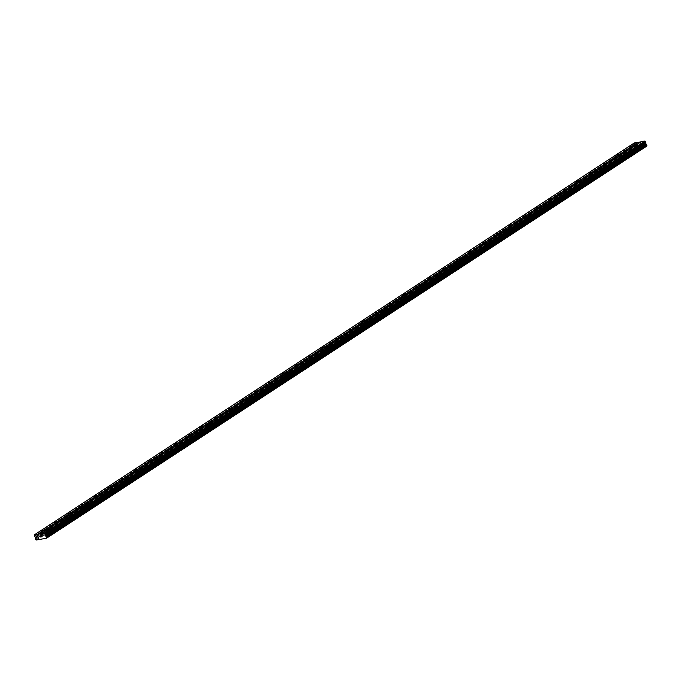 <?xml version="1.0" encoding="UTF-8"?>
<svg xmlns="http://www.w3.org/2000/svg" width="681" height="681" viewBox="0 0 681 681"><rect width="100%" height="100%" fill="white"/><g stroke="black" fill="none" stroke-linecap="round" stroke-linejoin="round"><path stroke-width="0.51" stroke-dasharray="3.4 2.55" d="M632.802 149.326L631.423 149.735L632.802 149.326M631.908 151.403L634.207 150.714L631.908 151.403M619.412 158.069L618.033 158.486L619.412 158.069M618.518 160.146L620.817 159.465L618.518 160.154M606.03 166.811L604.651 167.228L606.03 166.811M605.128 168.897L607.435 168.207L605.128 168.897M592.64 175.562L591.261 175.97L592.64 175.562M591.746 177.639L594.045 176.949L591.746 177.639M579.25 184.304L577.871 184.721L579.25 184.304M578.356 186.381L580.655 185.7L578.356 186.39M565.868 193.055L564.489 193.464L565.868 193.055M564.966 195.132L567.273 194.443L564.966 195.132M552.478 201.797L551.099 202.206L552.478 201.797M551.584 203.874L553.883 203.185L551.584 203.883M539.088 210.54L537.709 210.957L539.088 210.54M538.194 212.617L540.493 211.936L538.194 212.617M538.194 212.625L540.493 211.936L538.194 212.625M525.706 219.291L524.319 219.699L525.706 219.291M524.804 221.368L527.111 220.687L524.804 221.368M512.316 228.033L510.937 228.441L512.316 228.033M511.422 230.11L513.721 229.429L511.422 230.11M511.422 230.118L513.721 229.429L511.422 230.118M498.926 236.775L497.547 237.192L498.926 236.775M498.032 238.861L500.331 238.171L498.032 238.861M485.544 245.526L484.157 245.935L485.544 245.526M484.642 247.603L486.949 246.922L484.642 247.603M472.154 254.268L470.775 254.685L472.154 254.268M471.261 256.345L473.559 255.664L471.261 256.354M458.764 263.019L457.385 263.428L458.764 263.019M457.87 265.096L460.169 264.407L457.87 265.096M445.383 271.762L443.995 272.17L445.383 271.762M444.48 273.839L446.787 273.158L444.48 273.839M431.992 280.504L430.613 280.921L431.992 280.504M431.099 282.581L433.397 281.9L431.099 282.589M418.602 289.255L417.223 289.663L418.602 289.255M417.708 291.332L420.007 290.642L417.708 291.332M405.221 297.997L403.833 298.406L405.221 297.997M404.318 300.074L406.625 299.393L404.318 300.083M391.83 306.739L390.451 307.157L391.83 306.739M390.937 308.825L393.235 308.135L390.937 308.825M378.44 315.49L377.061 315.899L378.44 315.49M377.546 317.567L379.845 316.878L377.546 317.567M365.059 324.233L363.671 324.65L365.059 324.233M364.156 326.31L366.463 325.629L364.156 326.318M351.668 332.983L350.289 333.392L351.668 332.983M350.775 335.061L353.073 334.371L350.775 335.061M338.278 341.726L336.899 342.134L338.278 341.726M337.384 343.803L339.683 343.113L337.384 343.803M324.897 350.468L323.509 350.885L324.897 350.468M323.994 352.545L326.301 351.864L323.994 352.554M311.506 359.219L310.127 359.628L311.506 359.219M310.613 361.296L312.911 360.607L310.613 361.296M298.116 367.961L296.737 368.37L298.116 367.961M297.222 370.038L299.521 369.357L297.222 370.047M284.735 376.704L283.347 377.121L284.735 376.704M283.832 378.789L286.139 378.1L283.832 378.789M271.344 385.455L269.965 385.863L271.344 385.455M270.451 387.532L272.749 386.842L270.451 387.532M257.954 394.197L256.575 394.614L257.954 394.197M257.06 396.274L259.359 395.593L257.06 396.274M257.06 396.282L259.359 395.593L257.06 396.282M244.573 402.948L243.185 403.356L244.573 402.948M243.67 405.025L245.977 404.335L243.67 405.025M231.182 411.69L229.803 412.099L231.182 411.69M230.289 413.767L232.587 413.078L230.289 413.767M217.792 420.432L216.413 420.849L217.792 420.432M216.898 422.509L219.197 421.828L216.898 422.518M204.411 429.183L203.023 429.592L204.411 429.183M203.508 431.26L205.807 430.571L203.508 431.26M191.02 437.926L189.641 438.334L191.02 437.926M190.127 440.003L192.425 439.322L190.127 440.011M177.63 446.668L176.251 447.085L177.63 446.668M176.737 448.753L179.035 448.064L176.737 448.753M164.249 455.419L162.861 455.827L164.249 455.419M163.346 457.496L165.645 456.806L163.346 457.496M150.859 464.161L149.479 464.578L150.859 464.161M149.956 466.238L152.263 465.557L149.965 466.247M137.468 472.912L136.089 473.321L137.468 472.912M136.575 474.989L138.873 474.299L136.575 474.989M124.078 481.654L122.699 482.063L124.078 481.654M123.184 483.731L125.483 483.042L123.184 483.731M110.697 490.397L109.318 490.814L110.697 490.397M109.794 492.474L112.101 491.793L109.803 492.482M97.306 499.147L95.927 499.556L97.306 499.147M96.413 501.225L98.711 500.535L96.413 501.225M83.916 507.89L82.537 508.298L83.916 507.89M83.022 509.967L85.321 509.286L83.022 509.975M70.535 516.632L69.156 517.049L70.535 516.632M69.632 518.718L71.939 518.028L69.641 518.718M57.144 525.383L55.765 525.792L57.144 525.383M56.251 527.46L58.549 526.771L56.251 527.46M43.754 534.125L42.375 534.542L43.754 534.125M42.86 536.202L45.159 535.521L42.86 536.211M639.204 148.194L637.825 148.603L639.204 148.194M638.301 150.271L640.608 149.582L638.31 150.271M625.813 156.936L624.434 157.345L625.813 156.936M624.92 159.013L627.218 158.332L624.92 159.022M612.423 165.679L611.044 166.096L612.423 165.679M611.529 167.764L613.828 167.075L611.529 167.764M599.042 174.43L597.663 174.838L599.042 174.43M598.139 176.507L600.446 175.817L598.148 176.507M585.651 183.172L584.272 183.589L585.651 183.172M584.758 185.249L587.056 184.568L584.758 185.249M584.758 185.258L587.056 184.568L584.758 185.258M572.261 191.923L570.882 192.331L572.261 191.923M571.368 194L573.666 193.31L571.368 194M558.88 200.665L557.501 201.074L558.88 200.665M557.977 202.742L560.284 202.053L557.986 202.742M545.49 209.407L544.11 209.825L545.49 209.407M544.596 211.485L546.894 210.804L544.596 211.493M532.099 218.158L530.72 218.567L532.099 218.158M531.206 220.235L533.504 219.546L531.206 220.235M518.718 226.901L517.339 227.309L518.718 226.901M517.815 228.978L520.122 228.297L517.824 228.986M505.328 235.643L503.949 236.06L505.328 235.643M504.434 237.729L506.732 237.039L504.434 237.729M491.937 244.394L490.558 244.802L491.937 244.394M491.044 246.471L493.342 245.781L491.044 246.471M478.556 253.136L477.177 253.553L478.556 253.136M477.653 255.213L479.96 254.532L477.653 255.213M477.662 255.222L479.96 254.532L477.662 255.222M465.166 261.887L463.787 262.296L465.166 261.887M464.272 263.964L466.57 263.275L464.272 263.964M451.775 270.629L450.396 271.038L451.775 270.629M450.882 272.706L453.18 272.017L450.882 272.706M438.394 279.372L437.015 279.789L438.394 279.372M437.491 281.449L439.798 280.768L437.5 281.457M425.004 288.123L423.625 288.531L425.004 288.123M424.11 290.2L426.408 289.51L424.11 290.2M411.613 296.865L410.234 297.274L411.613 296.865M410.72 298.942L413.018 298.261L410.72 298.95M398.232 305.607L396.853 306.024L398.232 305.607M397.329 307.693L399.636 307.003L397.338 307.693M384.842 314.358L383.463 314.767L384.842 314.358M383.948 316.435L386.246 315.746L383.948 316.435M371.451 323.1L370.072 323.518L371.451 323.1M370.558 325.178L372.856 324.496L370.558 325.186M358.07 331.851L356.691 332.26L358.07 331.851M357.167 333.928L359.474 333.239L357.176 333.928M344.68 340.594L343.301 341.002L344.68 340.594M343.786 342.671L346.084 341.981L343.786 342.671M331.289 349.336L329.91 349.753L331.289 349.336M330.396 351.413L332.694 350.732L330.396 351.413M330.396 351.422L332.694 350.732L330.396 351.422M317.908 358.087L316.529 358.495L317.908 358.087M317.005 360.164L319.312 359.474L317.014 360.164M304.518 366.829L303.139 367.238L304.518 366.829M303.624 368.906L305.922 368.225L303.624 368.906M303.624 368.915L305.922 368.225L303.624 368.915M291.127 375.571L289.748 375.989L291.127 375.571M290.234 377.657L292.532 376.968L290.234 377.657M277.746 384.322L276.367 384.731L277.746 384.322M276.844 386.399L279.15 385.71L276.844 386.399M276.852 386.399L279.15 385.718L276.852 386.399M264.356 393.065L262.977 393.482L264.356 393.065M263.462 395.142L265.76 394.461L263.462 395.15M250.966 401.816L249.586 402.224L250.966 401.816M250.072 403.893L252.37 403.203L250.072 403.893M237.584 410.558L236.205 410.966L237.584 410.558M236.682 412.635L238.988 411.945L236.69 412.635M224.194 419.3L222.815 419.717L224.194 419.3M223.3 421.377L225.598 420.696L223.3 421.386M210.804 428.051L209.425 428.46L210.804 428.051M209.91 430.128L212.208 429.439L209.91 430.128M197.422 436.793L196.043 437.202L197.422 436.793M196.52 438.87L198.826 438.189L196.528 438.879M184.032 445.536L182.653 445.953L184.032 445.536M183.138 447.621L185.436 446.932L183.138 447.621M170.642 454.287L169.263 454.695L170.642 454.287M169.748 456.364L172.046 455.674L169.748 456.364M157.26 463.029L155.881 463.446L157.26 463.029M156.358 465.106L158.664 464.425L156.366 465.114M143.87 471.78L142.491 472.188L143.87 471.78M142.976 473.857L145.274 473.167L142.976 473.857M130.48 480.522L129.101 480.931L130.48 480.522M129.586 482.599L131.884 481.91L129.586 482.599M117.098 489.264L115.719 489.682L117.098 489.264M116.196 491.341L118.503 490.66L116.204 491.35M103.708 498.015L102.329 498.424L103.708 498.015M102.814 500.092L105.112 499.403L102.814 500.092M90.318 506.758L88.939 507.166L90.318 506.758M89.424 508.835L91.722 508.154L89.424 508.843M76.936 515.5L75.557 515.917L76.936 515.5M76.034 517.586L78.341 516.896L76.034 517.586M76.042 517.586L78.341 516.896L76.042 517.586M63.546 524.251L62.167 524.659L63.546 524.251M62.652 526.328L64.95 525.638L62.652 526.328M50.156 532.993L48.777 533.41L50.156 532.993M49.262 535.07L51.56 534.389L49.262 535.07M49.262 535.079L51.56 534.389L49.262 535.079M50.556 532.925L48.257 533.606L50.556 532.925M51.194 534.551L48.896 535.232L51.194 534.551M63.946 524.174L61.648 524.864L63.946 524.174M64.584 525.8L62.286 526.49L64.584 525.8M77.336 515.432L75.038 516.121L77.336 515.432M77.974 517.058L75.668 517.747L77.974 517.058M90.718 506.69L88.419 507.371L90.718 506.69M91.356 508.315L89.058 508.996L91.356 508.315M104.108 497.939L101.809 498.628L104.108 497.939M104.746 499.565L102.448 500.254L104.746 499.565M117.498 489.196L115.2 489.886L117.498 489.196M118.136 490.822L115.83 491.512L118.136 490.822M130.88 480.454L128.581 481.135L130.88 480.454M131.518 482.071L129.22 482.761L131.518 482.071M144.27 471.703L141.971 472.393L144.27 471.703M144.908 473.329L142.61 474.019L144.908 473.329M157.66 462.961L155.362 463.642L157.66 462.961M158.298 464.587L155.992 465.268L158.298 464.587M171.042 454.21L168.743 454.899L171.042 454.21M171.68 455.836L169.382 456.525L171.68 455.836M184.432 445.468L182.133 446.157L184.432 445.468M185.07 447.094L182.772 447.783L185.07 447.094M197.822 436.725L195.524 437.406L197.822 436.725M198.46 438.351L196.154 439.032L198.46 438.351M211.204 427.974L208.905 428.664L211.204 427.974M211.842 429.6L209.544 430.29L211.842 429.6M224.594 419.232L222.295 419.922L224.594 419.232M225.232 420.858L222.934 421.548L225.232 420.858M237.984 410.49L235.686 411.171L237.984 410.49M238.622 412.107L236.316 412.797L238.622 412.107M251.366 401.739L249.067 402.428L251.366 401.739M252.004 403.365L249.706 404.054L252.004 403.365M264.756 392.997L262.457 393.678L264.756 392.997M265.394 394.622L263.096 395.303L265.394 394.622M278.146 384.246L275.848 384.935L278.146 384.246M278.784 385.872L276.477 386.561L278.784 385.872M291.528 375.503L289.229 376.193L291.528 375.503M292.166 377.129L289.868 377.819L292.166 377.129M304.918 366.761L302.619 367.442L304.918 366.761M305.556 368.387L303.258 369.068L305.556 368.387M318.308 358.01L316.01 358.7L318.308 358.01M318.946 359.636L316.639 360.326L318.946 359.636M331.69 349.268L329.391 349.957L331.69 349.268M332.328 350.894L330.03 351.583L332.328 350.894M345.08 340.526L342.781 341.207L345.08 340.526M345.718 342.151L343.42 342.832L345.718 342.151M358.47 331.775L356.172 332.464L358.47 331.775M359.108 333.401L356.801 334.09L359.108 333.401M371.852 323.032L369.553 323.713L371.852 323.032M372.49 324.658L370.192 325.339L372.49 324.658M385.242 314.281L382.943 314.971L385.242 314.281M385.88 315.907L383.582 316.597L385.88 315.907M398.632 305.539L396.333 306.229L398.632 305.539M399.27 307.165L396.963 307.855L399.27 307.165M412.014 296.797L409.715 297.478L412.014 296.797M412.652 298.423L410.354 299.104L412.652 298.423M425.404 288.046L423.105 288.735L425.404 288.046M426.042 289.672L423.744 290.361L426.042 289.672M438.794 279.304L436.495 279.993L438.794 279.304M439.432 280.93L437.125 281.619L439.432 280.93M452.175 270.561L449.877 271.242L452.175 270.561M452.814 272.187L450.516 272.868L452.814 272.187M465.566 261.81L463.267 262.5L465.566 261.81M466.204 263.436L463.906 264.126L466.204 263.436M478.956 253.068L476.657 253.749L478.956 253.068M479.594 254.694L477.287 255.375L479.594 254.694M492.337 244.317L490.039 245.007L492.337 244.317M492.976 245.943L490.678 246.633L492.976 245.943M505.728 235.575L503.429 236.264L505.728 235.575M506.366 237.201L504.068 237.89L506.366 237.201M519.118 226.833L516.819 227.514L519.118 226.833M519.756 228.458L517.449 229.139L519.756 228.458M532.499 218.082L530.201 218.771L532.499 218.082M533.138 219.708L530.84 220.397L533.138 219.708M545.89 209.339L543.591 210.029L545.89 209.339M546.528 210.965L544.23 211.655L546.528 210.965M559.28 200.597L556.981 201.278L559.28 200.597M559.918 202.223L557.611 202.904L559.918 202.223M572.661 191.846L570.363 192.536L572.661 191.846M573.3 193.472L571.001 194.162L573.3 193.472M586.052 183.104L583.753 183.785L586.052 183.104M586.69 184.73L584.392 185.411L586.69 184.73M599.442 174.353L597.143 175.043L599.442 174.353M600.08 175.979L597.773 176.668L600.08 175.979M612.823 165.611L610.525 166.3L612.823 165.611M613.462 167.237L611.163 167.926L613.462 167.237M626.214 156.868L623.915 157.549L626.214 156.868M626.852 158.494L624.554 159.175L626.852 158.494M639.604 148.117L637.305 148.807L639.604 148.117M640.242 149.743L637.935 150.433L640.242 149.743M44.154 534.057L41.856 534.747L44.154 534.057M44.793 535.683L42.494 536.364L44.793 535.683M57.544 525.315L55.246 525.996L57.544 525.315M58.183 526.932L55.885 527.622L58.183 526.932M70.935 516.564L68.636 517.254L70.935 516.564M71.573 518.19L69.266 518.879L71.573 518.19M84.316 507.822L82.018 508.503L84.316 507.822M84.955 509.448L82.656 510.129L84.955 509.448M97.706 499.071L95.408 499.76L97.706 499.071M98.345 500.697L96.047 501.386L98.345 500.697M111.097 490.329L108.798 491.018L111.097 490.329M111.735 491.954L109.428 492.644L111.735 491.954M124.478 481.586L122.18 482.267L124.478 481.586M125.117 483.212L122.818 483.893L125.117 483.212M137.868 472.835L135.57 473.525L137.868 472.835M138.507 474.461L136.209 475.151L138.507 474.461M151.259 464.093L148.96 464.782L151.259 464.093M151.897 465.719L149.59 466.4L151.897 465.719M164.64 455.351L162.342 456.032L164.64 455.351M165.279 456.968L162.98 457.658L165.279 456.968M178.03 446.6L175.732 447.289L178.03 446.6M178.669 448.226L176.37 448.915L178.669 448.226M191.421 437.857L189.122 438.538L191.421 437.857M192.059 439.483L189.752 440.164L192.059 439.483M204.811 429.107L202.504 429.796L204.811 429.107M205.441 430.732L203.142 431.422L205.441 430.732M218.192 420.364L215.894 421.054L218.192 420.364M218.831 421.99L216.532 422.68L218.831 421.99M231.583 411.622L229.284 412.303L231.583 411.622M232.221 413.248L229.914 413.929L232.221 413.248M244.973 402.871L242.666 403.561L244.973 402.871M245.603 404.497L243.304 405.186L245.603 404.497M258.354 394.129L256.056 394.818L258.354 394.129M258.993 395.755L256.694 396.436L258.993 395.755M271.745 385.386L269.446 386.067L271.745 385.386M272.383 387.004L270.085 387.693L272.383 387.004M285.135 376.636L282.828 377.325L285.135 376.636M285.765 378.261L283.466 378.951L285.765 378.261M298.516 367.893L296.218 368.574L298.516 367.893M299.155 369.519L296.856 370.2L299.155 369.519M311.907 359.142L309.608 359.832L311.907 359.142M312.545 360.768L310.247 361.458L312.545 360.768M325.297 350.4L322.99 351.09L325.297 350.4M325.927 352.026L323.628 352.715L325.927 352.026M338.678 341.658L336.38 342.339L338.678 341.658M339.317 343.284L337.018 343.965L339.317 343.284M352.068 332.907L349.77 333.596L352.068 332.907M352.707 334.533L350.409 335.222L352.707 334.533M365.459 324.165L363.152 324.854L365.459 324.165M366.089 325.79L363.79 326.471L366.089 325.79M378.84 315.422L376.542 316.103L378.84 315.422M379.479 317.04L377.18 317.729L379.479 317.04M392.23 306.671L389.932 307.361L392.23 306.671M392.869 308.297L390.571 308.987L392.869 308.297M405.621 297.929L403.314 298.61L405.621 297.929M406.251 299.555L403.952 300.236L406.251 299.555M419.002 289.178L416.704 289.868L419.002 289.178M419.641 290.804L417.342 291.494L419.641 290.804M432.392 280.436L430.094 281.125L432.392 280.436M433.031 282.062L430.732 282.751L433.031 282.062M445.783 271.693L443.476 272.374L445.783 271.693M446.413 273.319L444.114 274L446.413 273.319M459.164 262.943L456.866 263.632L459.164 262.943M459.803 264.568L457.504 265.258L459.803 264.568M472.554 254.2L470.256 254.89L472.554 254.2M473.193 255.826L470.894 256.507L473.193 255.826M485.945 245.458L483.638 246.139L485.945 245.458M486.575 247.075L484.276 247.765L486.575 247.075M499.326 236.707L497.028 237.397L499.326 236.707M499.965 238.333L497.666 239.022L499.965 238.333M512.716 227.965L510.418 228.646L512.716 227.965M513.355 229.591L511.056 230.272L513.355 229.591M526.107 219.214L523.8 219.903L526.107 219.214M526.736 220.84L524.438 221.529L526.736 220.84M539.488 210.472L537.19 211.161L539.488 210.472M540.127 212.097L537.828 212.787L540.127 212.097M552.878 201.729L550.58 202.41L552.878 201.729M553.517 203.355L551.218 204.036L553.517 203.355M566.269 192.978L563.962 193.668L566.269 192.978M566.898 194.604L564.6 195.294L566.898 194.604M579.65 184.236L577.352 184.926L579.65 184.236M580.289 185.862L577.99 186.543L580.289 185.862M593.04 175.494L590.742 176.175L593.04 175.494M593.679 177.111L591.38 177.801L593.679 177.111M606.43 166.743L604.124 167.432L606.43 166.743M607.06 168.369L604.762 169.058L607.06 168.369M619.812 158.001L617.514 158.682L619.812 158.001M620.451 159.626L618.152 160.307L620.451 159.626M633.202 149.25L630.904 149.939L633.202 149.25M633.841 150.876L631.542 151.565L633.841 150.876M40.426 536.041L41.269 536.96M39.617 536.185L40.153 536.092M40.179 537.079L40.162 536.092M640.361 143.997L639.902 144.074L640.293 145.079L640.727 144.925L639.902 144.074L640.361 143.997M641.298 144.9L640.915 143.895L641.306 144.891M640.915 143.895L641.204 144.772L640.915 143.895M634.411 142.865L634.522 144.031L635.816 145.445L635.748 147.156L636.624 147.913L646.746 146.126M41.039 533.921L641.238 141.827M34.05 535.419L634.249 143.325M34.322 536.117L634.522 144.031M35.284 536.994L635.484 144.9M35.489 537.215L635.688 145.121M35.625 537.786L635.824 145.7M35.548 538.067L635.748 145.972M635.543 146.483L35.506 538.467L635.552 146.475M35.548 539.25L635.748 147.156M35.642 539.326L635.841 147.232M36.17 539.778L636.369 147.692M36.416 540.007L636.624 147.913M34.578 536.466L634.777 144.372M35.608 537.53L635.816 145.445M35.574 537.913L635.773 145.828M35.327 538.68L635.526 146.585M36.221 539.863L636.42 147.768M630.129 146.449L631.423 149.735M616.748 155.191L618.033 158.486M603.357 163.934L604.651 167.228M589.967 172.685L591.261 175.97M576.586 181.427L577.871 184.721M563.196 190.169L564.489 193.464M549.805 198.92L551.099 202.206M536.424 207.662L537.709 210.957M523.034 216.413L524.319 219.699M509.643 225.156L510.937 228.441M496.262 233.898L497.547 237.192M482.872 242.649L484.157 245.935M469.481 251.391L470.775 254.685M456.1 260.133L457.385 263.428M442.71 268.884L443.995 272.17M429.319 277.627L430.613 280.921M415.938 286.378L417.223 289.663M402.548 295.12L403.833 298.406M389.157 303.862L390.451 307.157M375.776 312.613L377.061 315.899M362.386 321.355L363.671 324.65M348.995 330.098L350.289 333.392M335.614 338.849L336.899 342.134M322.224 347.591L323.509 350.885M308.834 356.342L310.127 359.628M295.452 365.084L296.737 368.37M282.062 373.826L283.347 377.121M268.672 382.577L269.965 385.863M255.29 391.32L256.575 394.614M241.9 400.062L243.185 403.356M228.51 408.813L229.803 412.099M215.128 417.555L216.413 420.849M201.738 426.306L203.023 429.592M188.348 435.048L189.641 438.334M174.966 443.791L176.251 447.085M161.576 452.542L162.861 455.827M148.186 461.284L149.479 464.578M134.804 470.026L136.089 473.321M121.414 478.777L122.699 482.063M108.024 487.519L109.318 490.814M94.642 496.27L95.927 499.556M81.252 505.013L82.537 508.298M67.862 513.755L69.156 517.049M54.48 522.506L55.765 525.792M41.09 531.248L42.375 534.542M636.531 145.308L637.825 148.603M623.149 154.059L624.434 157.345M609.759 162.802L611.044 166.096M596.369 171.552L597.663 174.838M582.987 180.295L584.272 183.589M569.597 189.037L570.882 192.331M556.207 197.788L557.501 201.074M542.825 206.53L544.11 209.825M529.435 215.273L530.72 218.567M516.045 224.023L517.339 227.309M502.663 232.766L503.949 236.06M489.273 241.517L490.558 244.802M475.883 250.259L477.177 253.553M462.501 259.001L463.787 262.296M449.111 267.752L450.396 271.038M435.721 276.495L437.015 279.789M422.339 285.237L423.625 288.531M408.949 293.988L410.234 297.274M395.559 302.73L396.853 306.024M382.169 311.481L383.463 314.767M368.787 320.223L370.072 323.518M355.397 328.966L356.691 332.26M342.007 337.716L343.301 341.002M328.625 346.459L329.91 349.753M315.235 355.201L316.529 358.495M301.845 363.952L303.139 367.238M288.463 372.694L289.748 375.989M275.073 381.445L276.367 384.731M261.683 390.187L262.977 393.482M248.301 398.93L249.586 402.224M234.911 407.681L236.205 410.966M221.521 416.423L222.815 419.717M208.139 425.165L209.425 428.46M194.749 433.916L196.043 437.202M181.359 442.659L182.653 445.953M167.977 451.409L169.263 454.695M154.587 460.152L155.881 463.446M141.197 468.894L142.491 472.188M127.815 477.645L129.101 480.931M114.425 486.387L115.719 489.682M101.035 495.13L102.329 498.424M87.653 503.88L88.939 507.166M74.263 512.623L75.557 515.917M60.873 521.374L62.167 524.659M47.491 530.116L48.777 533.41M48.257 533.606L48.896 535.232M61.648 524.864L62.286 526.49M75.038 516.121L75.668 517.747M88.419 507.371L89.058 508.996M101.809 498.628L102.448 500.254M115.2 489.886L115.83 491.512M128.581 481.135L129.22 482.761M141.971 472.393L142.61 474.019M155.362 463.642L155.992 465.268M168.743 454.899L169.382 456.525M182.133 446.157L182.772 447.783M195.524 437.406L196.154 439.032M208.905 428.664L209.544 430.29M222.295 419.922L222.934 421.548M235.686 411.171L236.316 412.797M249.067 402.428L249.706 404.054M262.457 393.678L263.096 395.303M275.848 384.935L276.477 386.561M289.229 376.193L289.868 377.819M302.619 367.442L303.258 369.068M316.01 358.7L316.639 360.326M329.391 349.957L330.03 351.583M342.781 341.207L343.42 342.832M356.172 332.464L356.801 334.09M369.553 323.713L370.192 325.339M382.943 314.971L383.582 316.597M396.333 306.229L396.963 307.855M409.715 297.478L410.354 299.104M423.105 288.735L423.744 290.361M436.495 279.993L437.125 281.619M449.877 271.242L450.516 272.868M463.267 262.5L463.906 264.126M476.657 253.749L477.287 255.375M490.039 245.007L490.678 246.633M503.429 236.264L504.068 237.89M516.819 227.514L517.449 229.139M530.201 218.771L530.84 220.397M543.591 210.029L544.23 211.655M556.981 201.278L557.611 202.904M570.363 192.536L571.001 194.162M583.753 183.785L584.392 185.411M597.143 175.043L597.773 176.668M610.525 166.3L611.163 167.926M623.915 157.549L624.554 159.175M637.305 148.807L637.935 150.433M41.856 534.747L42.494 536.364M55.246 525.996L55.885 527.622M68.636 517.254L69.266 518.879M82.018 508.503L82.656 510.129M95.408 499.76L96.047 501.386M108.798 491.018L109.428 492.644M122.18 482.267L122.818 483.893M135.57 473.525L136.209 475.151M148.96 464.782L149.59 466.4M162.342 456.032L162.98 457.658M175.732 447.289L176.37 448.915M189.122 438.538L189.752 440.164M202.504 429.796L203.142 431.422M215.894 421.054L216.532 422.68M229.284 412.303L229.914 413.929M242.666 403.561L243.304 405.186M256.056 394.818L256.694 396.436M269.446 386.067L270.085 387.693M282.828 377.325L283.466 378.951M296.218 368.574L296.856 370.2M309.608 359.832L310.247 361.458M322.99 351.09L323.628 352.715M336.38 342.339L337.018 343.965M349.77 333.596L350.409 335.222M363.152 324.854L363.79 326.471M376.542 316.103L377.18 317.729M389.932 307.361L390.571 308.987M403.314 298.61L403.952 300.236M416.704 289.868L417.342 291.494M430.094 281.125L430.732 282.751M443.476 272.374L444.114 274M456.866 263.632L457.504 265.258M470.256 254.89L470.894 256.507M483.638 246.139L484.276 247.765M497.028 237.397L497.666 239.022M510.418 228.646L511.056 230.272M523.8 219.903L524.438 221.529M537.19 211.161L537.828 212.787M550.58 202.41L551.218 204.036M563.962 193.668L564.6 195.294M577.352 184.926L577.99 186.543M590.742 176.175L591.38 177.801M604.124 167.432L604.762 169.058M617.514 158.682L618.152 160.307M630.904 149.939L631.542 151.565M633.5 148.918L634.139 150.544M620.11 157.669L620.749 159.294M606.728 166.411L607.367 168.037M593.338 175.162L593.977 176.779M579.948 183.904L580.587 185.53M566.566 192.646L567.205 194.272M553.176 201.397L553.815 203.023M539.786 210.14L540.425 211.765M526.404 218.882L527.043 220.508M513.014 227.633L513.653 229.259M499.624 236.375L500.263 238.001M486.243 245.126L486.881 246.743M472.852 253.868L473.491 255.494M459.462 262.611L460.101 264.237M446.081 271.361L446.719 272.987M432.69 280.104L433.329 281.73M419.3 288.846L419.939 290.472M405.919 297.597L406.557 299.223M392.528 306.339L393.167 307.965M379.138 315.09L379.777 316.708M365.757 323.833L366.395 325.458M352.366 332.575L353.005 334.201M338.976 341.326L339.615 342.952M325.595 350.068L326.233 351.694M312.204 358.81L312.843 360.436M298.814 367.561L299.453 369.187M285.433 376.304L286.071 377.929M272.042 385.054L272.681 386.672M258.652 393.797L259.291 395.423M245.271 402.539L245.909 404.165M231.88 411.29L232.519 412.916M218.49 420.032L219.129 421.658M205.109 428.775L205.747 430.401M191.719 437.525L192.357 439.151M178.328 446.268L178.967 447.894M164.947 455.01L165.585 456.636M151.557 463.761L152.195 465.387M138.166 472.503L138.805 474.129M124.785 481.254L125.423 482.88M111.395 489.997L112.033 491.622M98.004 498.739L98.643 500.365M84.623 507.49L85.261 509.116M71.233 516.232L71.871 517.858M57.842 524.974L58.481 526.6M44.461 533.725L45.091 535.351M639.902 147.786L640.54 149.411M626.511 156.536L627.15 158.162M613.13 165.279L613.768 166.905M599.74 174.021L600.378 175.647M586.35 182.772L586.988 184.398M572.968 191.514L573.598 193.14M559.578 200.265L560.216 201.882M546.188 209.007L546.826 210.633M532.806 217.75L533.436 219.376M519.416 226.501L520.054 228.126M506.026 235.243L506.664 236.869M492.644 243.985L493.274 245.611M479.254 252.736L479.892 254.362M465.864 261.478L466.502 263.104M452.482 270.229L453.112 271.847M439.092 278.972L439.73 280.598M425.702 287.714L426.34 289.34M412.32 296.465L412.95 298.091M398.93 305.207L399.568 306.833M385.54 313.95L386.178 315.575M372.158 322.7L372.788 324.326M358.768 331.443L359.406 333.069M345.378 340.194L346.016 341.811M331.996 348.936L332.626 350.562M318.606 357.678L319.244 359.304M305.216 366.429L305.854 368.055M291.834 375.171L292.464 376.797M278.444 383.914L279.082 385.54M265.054 392.665L265.692 394.29M251.672 401.407L252.302 403.033M238.282 410.158L238.92 411.775M224.892 418.9L225.53 420.526M211.51 427.642L212.14 429.268M198.12 436.393L198.758 438.019M184.73 445.136L185.368 446.762M171.348 453.878L171.978 455.504M157.958 462.629L158.596 464.255M144.568 471.371L145.206 472.997M131.186 480.122L131.816 481.739M117.796 488.864L118.434 490.49M104.406 497.607L105.044 499.233M91.024 506.358L91.654 507.983M77.634 515.1L78.272 516.726M64.244 523.842L64.882 525.468M50.862 532.593L51.492 534.219M49.049 529.503L50.334 532.797M62.439 520.761L63.725 524.047M75.821 512.01L77.115 515.304M89.211 503.268L90.496 506.562M102.601 494.525L103.887 497.811M115.983 485.774L117.277 489.069M129.373 477.032L130.658 480.318M142.763 468.281L144.049 471.575M156.145 459.539L157.439 462.833M169.535 450.796L170.829 454.082M182.925 442.046L184.21 445.34M196.307 433.303L197.601 436.598M209.697 424.561L210.991 427.847M223.087 415.81L224.372 419.104M236.469 407.068L237.763 410.354M249.859 398.325L251.153 401.611M263.249 389.575L264.534 392.869M276.631 380.832L277.925 384.118M290.021 372.081L291.315 375.376M303.411 363.339L304.696 366.633M316.793 354.597L318.087 357.883M330.183 345.846L331.477 349.14M343.573 337.104L344.858 340.389M356.955 328.361L358.249 331.647M370.345 319.61L371.639 322.905M383.735 310.868L385.02 314.154M397.117 302.117L398.411 305.411M410.507 293.375L411.801 296.669M423.897 284.632L425.182 287.918M437.279 275.882L438.573 279.176M450.669 267.139L451.963 270.425M464.059 258.397L465.344 261.683M477.441 249.646L478.734 252.94M490.831 240.904L492.125 244.19M504.221 232.153L505.506 235.447M517.603 223.411L518.896 226.705M530.993 214.668L532.287 217.954M544.383 205.917L545.668 209.212M557.765 197.175L559.058 200.461M571.155 188.433L572.449 191.719M584.545 179.682L585.83 182.976M597.927 170.94L599.22 174.225M611.317 162.189L612.611 165.483M624.707 153.446L625.992 156.741M638.088 144.704L639.382 147.99M42.648 530.635L43.942 533.93M56.038 521.893L57.323 525.179M69.419 513.142L70.713 516.436M82.81 504.4L84.103 507.694M96.2 495.657L97.485 498.943M109.581 486.906L110.875 490.201M122.972 478.164L124.265 481.458M136.362 469.422L137.647 472.708M149.743 460.671L151.037 463.965M163.134 451.929L164.427 455.214M176.524 443.178L177.809 446.472M189.905 434.435L191.199 437.73M203.296 425.693L204.589 428.979M216.686 416.942L217.971 420.237M230.067 408.2L231.361 411.494M243.457 399.458L244.751 402.743M256.848 390.707L258.133 394.001M270.229 381.964L271.523 385.25M283.619 373.214L284.913 376.508M297.01 364.471L298.295 367.766M310.391 355.729L311.685 359.015M323.781 346.978L325.075 350.272M337.172 338.236L338.457 341.53M350.553 329.493L351.847 332.779M363.943 320.742L365.237 324.037M377.334 312L378.619 315.286M390.724 303.249L392.009 306.544M404.105 294.507L405.399 297.801M417.496 285.765L418.781 289.05M430.886 277.014L432.171 280.308M444.267 268.271L445.561 271.566M457.658 259.529L458.943 262.815M471.048 250.778L472.333 254.073M484.429 242.036L485.723 245.322M497.82 233.285L499.105 236.579M511.21 224.543L512.495 227.837M524.591 215.8L525.885 219.086M537.981 207.05L539.267 210.344M551.372 198.307L552.657 201.602M564.753 189.565L566.047 192.851M578.143 180.814L579.429 184.108M591.534 172.072L592.819 175.357M604.915 163.321L606.209 166.615M618.305 154.578L619.591 157.873M631.696 145.836L632.981 149.122M35.438 538.526L635.637 146.441M46.691 537.386L646.89 145.291"/><path stroke-width="1.02" d="M631.508 146.032L630.129 146.449L631.508 146.032M618.127 154.783L616.748 155.191L618.127 154.783M604.737 163.525L603.357 163.934L604.737 163.525M591.346 172.267L589.967 172.685L591.346 172.267M577.965 181.018L576.586 181.427L577.965 181.018M564.575 189.761L563.196 190.169L564.575 189.761M551.184 198.503L549.805 198.92L551.184 198.503M537.803 207.254L536.424 207.662L537.803 207.254M524.413 215.996L523.034 216.413L524.413 215.996M511.022 224.747L509.643 225.156L511.022 224.747M497.641 233.489L496.262 233.898L497.641 233.489M484.251 242.232L482.872 242.649L484.251 242.232M470.86 250.983L469.481 251.391L470.86 250.983M457.479 259.725L456.1 260.133L457.479 259.725M444.089 268.467L442.71 268.884L444.089 268.467M430.698 277.218L429.319 277.627L430.698 277.218M417.317 285.96L415.938 286.378L417.317 285.96M403.927 294.711L402.548 295.12L403.927 294.711M390.536 303.454L389.157 303.862L390.536 303.454M377.155 312.196L375.776 312.613L377.155 312.196M363.765 320.947L362.386 321.355L363.765 320.947M350.375 329.689L348.995 330.098L350.375 329.689M336.993 338.431L335.614 338.849L336.993 338.431M323.603 347.182L322.224 347.591L323.603 347.182M310.213 355.925L308.834 356.342L310.213 355.925M296.831 364.675L295.452 365.084L296.831 364.675M283.441 373.418L282.062 373.826L283.441 373.418M270.051 382.16L268.672 382.577L270.051 382.16M256.669 390.911L255.29 391.32L256.669 390.911M243.279 399.653L241.9 400.062L243.279 399.653M229.889 408.396L228.51 408.813L229.889 408.396M216.507 417.147L215.128 417.555L216.507 417.147M203.117 425.889L201.738 426.306L203.117 425.889M189.727 434.64L188.348 435.048L189.727 434.64M176.345 443.382L174.966 443.791L176.345 443.382M162.955 452.124L161.576 452.542L162.955 452.124M149.565 460.875L148.186 461.284L149.565 460.875M136.183 469.618L134.804 470.026L136.183 469.618M122.793 478.36L121.414 478.777L122.793 478.36M109.403 487.111L108.024 487.519L109.403 487.111M96.021 495.853L94.642 496.27L96.021 495.853M82.631 504.604L81.252 505.013L82.631 504.604M69.241 513.346L67.862 513.755L69.241 513.346M55.859 522.089L54.48 522.506L55.859 522.089M42.469 530.84L41.09 531.248L42.469 530.84M637.91 144.9L636.531 145.308L637.91 144.9M624.528 153.642L623.149 154.059L624.528 153.642M611.138 162.393L609.759 162.802L611.138 162.393M597.748 171.135L596.369 171.552L597.748 171.135M584.366 179.886L582.987 180.295L584.366 179.886M570.976 188.628L569.597 189.037L570.976 188.628M557.586 197.371L556.207 197.788L557.586 197.371M544.204 206.122L542.825 206.53L544.204 206.122M530.814 214.864L529.435 215.273L530.814 214.864M517.424 223.606L516.045 224.023L517.424 223.606M504.042 232.357L502.663 232.766L504.042 232.357M490.652 241.1L489.273 241.517L490.652 241.1M477.262 249.85L475.883 250.259L477.262 249.85M463.88 258.593L462.501 259.001L463.88 258.593M450.49 267.335L449.111 267.752L450.49 267.335M437.1 276.086L435.721 276.495L437.1 276.086M423.718 284.828L422.339 285.237L423.718 284.828M410.328 293.571L408.949 293.988L410.328 293.571M396.938 302.321L395.559 302.73L396.938 302.321M383.556 311.064L382.169 311.481L383.556 311.064M370.166 319.815L368.787 320.223L370.166 319.815M356.776 328.557L355.397 328.966L356.776 328.557M343.394 337.299L342.007 337.716L343.394 337.299M330.004 346.05L328.625 346.459L330.004 346.05M316.614 354.792L315.235 355.201L316.614 354.792M303.232 363.535L301.845 363.952L303.232 363.535M289.842 372.286L288.463 372.694L289.842 372.286M276.452 381.028L275.073 381.445L276.452 381.028M263.07 389.779L261.683 390.187L263.07 389.779M249.68 398.521L248.301 398.93L249.68 398.521M236.29 407.264L234.911 407.681L236.29 407.264M222.908 416.014L221.521 416.423L222.908 416.014M209.518 424.757L208.139 425.165L209.518 424.757M196.128 433.499L194.749 433.916L196.128 433.499M182.746 442.25L181.359 442.659L182.746 442.25M169.356 450.992L167.977 451.409L169.356 450.992M155.966 459.743L154.587 460.152L155.966 459.743M142.584 468.485L141.197 468.894L142.584 468.485M129.194 477.228L127.815 477.645L129.194 477.228M115.804 485.979L114.425 486.387L115.804 485.979M102.422 494.721L101.035 495.13L102.422 494.721M89.032 503.463L87.653 503.88L89.032 503.463M75.642 512.214L74.263 512.623L75.642 512.214M62.26 520.956L60.873 521.374L62.26 520.956M48.87 529.707L47.491 530.116L48.87 529.707M40.817 537.037L41.269 536.96L40.817 537.037M40.426 536.041L41.269 536.96M40.179 537.079L40.153 536.092L39.617 536.185M45.338 535.215L46.529 536.696L46.546 538.211L36.416 540.007L35.548 539.25L35.608 537.53L34.322 536.117L34.212 534.951L44.767 533.087L45.525 534.142L45.338 535.215L645.537 143.121L645.724 142.048L644.967 140.993L641.306 141.639L41.107 533.734M640.94 141.878L634.411 142.865L34.212 534.951M46.725 537.36L646.924 145.266L645.537 143.121M46.546 538.211L646.746 146.126L646.848 145.317M38.076 534.44L638.276 142.355M37.881 534.304L638.08 142.218M46.606 537.93L646.805 145.845M46.751 537.266L646.95 145.172M46.419 536.602L646.618 144.517M45.882 536.236L646.082 144.142M45.61 536.024L645.809 143.929M45.321 535.479L645.52 143.385M45.525 534.142L645.724 142.048M45.252 533.436L645.452 141.342M44.767 533.087L644.967 140.993M46.614 538.024L646.814 145.93M46.529 536.696L646.729 144.602M45.755 536.117L645.954 144.023M45.44 535.794L645.639 143.7M45.559 534.517L645.758 142.431"/></g></svg>
